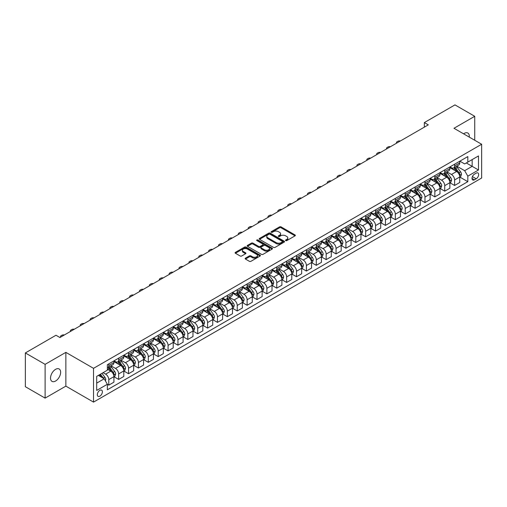 <?xml version="1.0" encoding="UTF-8"?>
<svg xmlns="http://www.w3.org/2000/svg" width="507" height="507" viewBox="0 0 507 507"><rect width="100%" height="100%" fill="white"/><g stroke="black" fill="none" stroke-linecap="round" stroke-linejoin="round"><path stroke-width="0.76" d="M285.714 240.61A0.767 0.444 0 0 0 286.804 240.61L295.042 235.85A1.096 0.634 0 0 0 295.366 235.4A1.096 0.634 0 0 0 295.042 234.956L281.081 226.889A1.096 0.634 0 0 0 279.528 226.889L271.283 231.648A0.767 0.444 0 0 0 271.055 231.965A0.767 0.444 0 0 0 271.283 232.276A0.767 0.444 0 0 0 272.367 232.276L273.438 231.661A3.511 2.028 0 0 1 278.4 231.661L279.566 232.333A3.511 2.028 0 0 1 280.593 233.765A3.511 2.028 0 0 1 279.566 235.197L278.501 235.818A0.767 0.444 0 0 0 278.273 236.129A0.767 0.444 0 0 0 278.501 236.446A0.767 0.444 0 0 0 279.585 236.446L280.65 235.825A3.511 2.028 0 0 1 285.618 235.825L286.778 236.496A3.511 2.028 0 0 1 287.811 237.935A3.511 2.028 0 0 1 286.778 239.367L285.714 239.982A0.767 0.444 0 0 0 285.492 240.293A0.767 0.444 0 0 0 285.714 240.61L285.714 239.982M55.586 381.023A7.155 4.132 120 0 0 60.257 374.717A7.155 4.132 120 0 0 59.161 368.982A7.155 4.132 120 0 0 55.586 369.337A7.155 4.132 120 0 0 50.909 375.643A7.155 4.132 120 0 0 52.006 381.378A7.155 4.132 120 0 0 55.586 381.023M469.273 137.112A7.155 4.132 120 0 0 467.834 133.037A7.155 4.132 120 0 0 464.26 133.392A7.155 4.132 120 0 0 463.594 133.829M99.854 396.176A3.574 2.066 120 0 0 102.186 393.02A3.574 2.066 120 0 0 101.641 390.156A3.574 2.066 120 0 0 99.854 390.333A3.574 2.066 120 0 0 97.515 393.483A3.574 2.066 120 0 0 98.066 396.354A3.574 2.066 120 0 0 99.854 396.176M245.464 258.158A1.096 0.634 0 0 0 245.141 258.608A1.096 0.634 0 0 0 245.464 259.052L249.381 261.314A1.096 0.634 0 0 0 250.933 261.314L260.091 256.029A1.096 0.634 0 0 0 260.414 255.585A1.096 0.634 0 0 0 260.091 255.135L246.123 247.074A1.096 0.634 0 0 0 244.57 247.074L235.419 252.359A1.096 0.634 0 0 0 235.096 252.803A1.096 0.634 0 0 0 235.419 253.253L240.147 255.984A1.096 0.634 0 0 0 241.7 255.984L245.622 253.722A1.096 0.634 0 0 0 245.939 253.278A1.096 0.634 0 0 0 245.622 252.828L243.271 251.472A2.934 1.692 0 0 1 242.416 250.274A2.934 1.692 0 0 1 244.222 248.709A2.934 1.692 0 0 1 247.422 249.076L256.618 254.381A2.934 1.692 0 0 1 257.48 255.585A2.934 1.692 0 0 1 255.667 257.15A2.934 1.692 0 0 1 252.467 256.783L250.933 255.896A1.096 0.634 0 0 0 249.381 255.896L245.464 258.158L245.464 259.052M65.859 352.365L45.11 364.343L25.35 352.935L25.35 386.702L45.11 398.115L65.859 386.131L93.529 402.108L93.529 368.336L65.859 352.365L65.859 386.131M474.736 140.262L474.736 116.299L453.98 128.284L481.65 144.254L93.529 368.336M474.736 116.299L454.969 104.892L424.34 122.58L424.34 127.143M25.35 352.935L55.979 335.247L59.934 337.529L428.295 124.861L424.34 122.58M273.514 247.384A1.096 0.634 0 0 0 275.067 247.384L284.218 242.099A1.096 0.634 0 0 0 284.541 241.649A1.096 0.634 0 0 0 284.218 241.205L270.256 233.138A1.096 0.634 0 0 0 268.704 233.138L259.546 238.423A1.096 0.634 0 0 0 259.223 238.873A1.096 0.634 0 0 0 259.546 239.323L273.514 247.384M257.176 240.774A0.767 0.444 0 0 1 257.955 240.882L257.955 239.969L272.158 248.17A1.096 0.634 0 0 1 272.474 248.614A1.096 0.634 0 0 1 272.158 249.064L263 254.349A1.096 0.634 0 0 1 261.447 254.349L247.479 246.288L247.479 245.388A1.096 0.634 0 0 0 247.163 245.838A1.096 0.634 0 0 0 247.479 246.288M247.479 245.388L251.402 243.132A1.096 0.634 0 0 1 252.949 243.132L258.614 246.402A1.096 0.634 0 0 0 260.167 246.402L262.765 244.9A1.096 0.634 0 0 0 263.089 244.45A1.096 0.634 0 0 0 262.765 244L256.872 240.597A0.767 0.444 0 0 1 256.643 240.286A0.767 0.444 0 0 1 257.119 239.874A0.767 0.444 0 0 1 257.955 239.969M476.193 173.147L474.457 174.148A3.467 2.003 120 0 0 472.194 177.203A3.467 2.003 120 0 0 472.727 179.979A3.467 2.003 120 0 0 474.457 179.808L476.193 178.8A3.467 2.003 120 0 0 478.462 175.752A3.467 2.003 120 0 0 477.93 172.969A3.467 2.003 120 0 0 476.193 173.147M93.529 402.108L481.65 178.027L481.65 144.254M459.874 161.163L464.653 163.926L467.815 162.101L467.815 156.574L107.364 364.685L107.364 370.205L96.691 376.365L96.691 390.422L107.364 384.262L107.364 389.788L467.815 181.677L467.815 176.157L464.653 170.682L456.794 166.144M467.815 162.101L478.488 155.941L478.488 169.997L467.815 176.157M45.11 364.343L45.11 398.115M466.313 162.969L472.163 166.347L472.163 159.591L478.488 155.941M464.653 170.682L472.163 166.347L478.488 169.997M96.691 383.121L104.201 378.786L98.352 375.408M107.364 384.306L108.783 385.13L108.783 379.61A4.474 2.579 -120 0 0 105.621 374.134L103.092 372.67M108.783 385.13L113.923 382.164L113.923 376.644A4.474 2.579 -120 0 0 110.76 371.162L107.364 369.204M114.043 376.758L118.663 379.426L118.663 373.906A4.474 2.579 -120 0 0 115.501 368.424L110.963 365.807M118.663 379.426L123.803 376.46L123.803 370.934A4.474 2.579 -120 0 0 120.641 365.458L113.923 361.58M123.923 371.048L128.544 373.722L128.544 368.196A4.474 2.579 -120 0 0 125.381 362.72L120.843 360.103M128.544 373.722L133.683 370.756L133.683 365.23A4.474 2.579 -120 0 0 130.521 359.755L123.803 355.876M133.804 365.344L138.43 368.019L138.43 362.492A4.474 2.579 -120 0 0 135.268 357.017L130.724 354.399M138.43 368.019L143.563 365.053L143.563 359.526A4.474 2.579 -120 0 0 140.401 354.051L133.683 350.172M143.684 359.64L148.31 362.309L148.31 356.789A4.474 2.579 -120 0 0 145.148 351.313L140.604 348.689M148.31 362.309L153.444 359.343L153.444 353.823A4.474 2.579 -120 0 0 150.281 348.347L143.563 344.468M153.564 353.937L158.19 356.605L158.19 351.085A4.474 2.579 -120 0 0 155.028 345.609L150.484 342.986M158.19 356.605L163.33 353.639L163.33 348.119A4.474 2.579 -120 0 0 160.168 342.643L153.444 338.765M163.444 348.233L168.071 350.901L168.071 345.381A4.474 2.579 -120 0 0 164.908 339.905L160.37 337.282M168.071 350.901L173.21 347.935L173.21 342.415A4.474 2.579 -120 0 0 170.048 336.94L163.33 333.055M173.324 342.529L177.951 345.197L177.951 339.677A4.474 2.579 -120 0 0 174.788 334.195L170.251 331.578M177.951 345.197L183.09 342.231L183.09 336.711A4.474 2.579 -120 0 0 179.928 331.229L173.21 327.351M183.204 336.825L187.831 339.494L187.831 333.967A4.474 2.579 -120 0 0 184.668 328.492L180.131 325.874M187.831 339.494L192.971 336.528L192.971 331.001A4.474 2.579 -120 0 0 189.808 325.526L183.09 321.647M193.091 331.115L197.711 333.79L197.711 328.263A4.474 2.579 -120 0 0 194.549 322.788L190.011 320.171M197.711 333.79L202.851 330.824L202.851 325.298A4.474 2.579 -120 0 0 199.688 319.822L192.971 315.943M202.971 325.412L207.591 328.086L207.591 322.56A4.474 2.579 -120 0 0 204.429 317.084L199.891 314.46M207.591 328.086L212.731 325.114L212.731 319.594A4.474 2.579 -120 0 0 209.568 314.118L202.851 310.24M212.851 319.708L217.471 322.376L217.471 316.856A4.474 2.579 -120 0 0 214.315 311.38L209.771 308.757M217.471 322.376L222.611 319.41L222.611 313.89A4.474 2.579 -120 0 0 219.449 308.414L212.731 304.536M222.731 314.004L227.358 316.672L227.358 311.152A4.474 2.579 -120 0 0 224.195 305.677L219.651 303.053M227.358 316.672L232.491 313.706L232.491 308.186A4.474 2.579 -120 0 0 229.329 302.711L222.611 298.832M232.612 308.3L237.238 310.968L237.238 305.448A4.474 2.579 -120 0 0 234.076 299.973L229.532 297.349M237.238 310.968L242.371 308.002L242.371 302.483A4.474 2.579 -120 0 0 239.215 297.007L232.491 293.122M242.492 302.597L247.118 305.265L247.118 299.745A4.474 2.579 -120 0 0 243.956 294.263L239.418 291.645M247.118 305.265L252.258 302.299L252.258 296.779A4.474 2.579 -120 0 0 249.095 291.297L242.371 287.418M252.372 296.893L256.998 299.561L256.998 294.035A4.474 2.579 -120 0 0 253.836 288.559L249.298 285.942M256.998 299.561L262.138 296.595L262.138 291.069A4.474 2.579 -120 0 0 258.976 285.593L252.258 281.715M262.252 291.183L266.878 293.857L266.878 288.331A4.474 2.579 -120 0 0 263.716 282.855L259.178 280.238M266.878 293.857L272.018 290.891L272.018 285.365A4.474 2.579 -120 0 0 268.856 279.889L262.138 276.011M272.132 285.479L276.759 288.153L276.759 282.627A4.474 2.579 -120 0 0 273.596 277.152L269.059 274.528M276.759 288.153L281.898 285.181L281.898 279.661A4.474 2.579 -120 0 0 278.736 274.186L272.018 270.307M282.019 279.775L286.639 282.443L286.639 276.923A4.474 2.579 -120 0 0 283.476 271.448L278.939 268.824M286.639 282.443L291.779 279.477L291.779 273.957A4.474 2.579 -120 0 0 288.616 268.482L281.898 264.603M291.899 274.072L296.519 276.74L296.519 271.22A4.474 2.579 -120 0 0 293.357 265.744L288.819 263.12M296.519 276.74L301.659 273.774L301.659 268.254A4.474 2.579 -120 0 0 298.496 262.778L291.779 258.9M301.779 268.368L306.405 271.036L306.405 265.516A4.474 2.579 -120 0 0 303.243 260.04L298.699 257.417M306.405 271.036L311.539 268.07L311.539 262.55A4.474 2.579 -120 0 0 308.376 257.074L301.659 253.189M311.659 262.664L316.286 265.332L316.286 259.812A4.474 2.579 -120 0 0 313.123 254.33L308.579 251.713M316.286 265.332L321.419 262.366L321.419 256.846A4.474 2.579 -120 0 0 318.257 251.364L311.539 247.486M321.539 256.96L326.166 259.628L326.166 254.102A4.474 2.579 -120 0 0 323.003 248.626L318.459 246.009M326.166 259.628L331.299 256.662L331.299 251.136A4.474 2.579 -120 0 0 328.143 245.661L321.419 241.782M331.42 251.25L336.046 253.925L336.046 248.398A4.474 2.579 -120 0 0 332.884 242.923L328.346 240.305M336.046 253.925L341.186 250.959L341.186 245.432A4.474 2.579 -120 0 0 338.023 239.957L331.299 236.078M341.3 245.546L345.926 248.215L345.926 242.695A4.474 2.579 -120 0 0 342.764 237.219L338.226 234.595M345.926 248.215L351.066 245.249L351.066 239.729A4.474 2.579 -120 0 0 347.903 234.253L341.186 230.374M351.18 239.843L355.806 242.511L355.806 236.991A4.474 2.579 -120 0 0 352.644 231.515L348.106 228.891M355.806 242.511L360.946 239.545L360.946 234.025A4.474 2.579 -120 0 0 357.784 228.549L351.066 224.671M361.066 234.139L365.686 236.807L365.686 231.287A4.474 2.579 -120 0 0 362.524 225.811L357.986 223.188M365.686 236.807L370.826 233.841L370.826 228.321A4.474 2.579 -120 0 0 367.664 222.846L360.946 218.967M370.947 228.435L375.567 231.103L375.567 225.583A4.474 2.579 -120 0 0 372.404 220.108L367.867 217.484M375.567 231.103L380.706 228.137L380.706 222.617A4.474 2.579 -120 0 0 377.544 217.135L370.826 213.257M380.827 222.731L385.447 225.4L385.447 219.88A4.474 2.579 -120 0 0 382.291 214.398L377.747 211.78M385.447 225.4L390.586 222.434L390.586 216.907A4.474 2.579 -120 0 0 387.424 211.432L380.706 207.553M390.707 217.021L395.333 219.696L395.333 214.169A4.474 2.579 -120 0 0 392.171 208.694L387.627 206.076M395.333 219.696L400.467 216.73L400.467 211.204A4.474 2.579 -120 0 0 397.304 205.728L390.586 201.849M400.587 211.318L405.213 213.992L405.213 208.466A4.474 2.579 -120 0 0 402.051 202.99L397.507 200.373M405.213 213.992L410.347 211.026L410.347 205.5A4.474 2.579 -120 0 0 407.184 200.024L400.467 196.146M410.467 205.614L415.094 208.282L415.094 202.762A4.474 2.579 -120 0 0 411.931 197.286L407.394 194.663M415.094 208.282L420.233 205.316L420.233 199.796A4.474 2.579 -120 0 0 417.071 194.32L410.347 190.442M420.347 199.91L424.974 202.578L424.974 197.058A4.474 2.579 -120 0 0 421.811 191.583L417.274 188.959M424.974 202.578L430.113 199.612L430.113 194.092A4.474 2.579 -120 0 0 426.951 188.617L420.233 184.738M430.228 194.206L434.854 196.874L434.854 191.354A4.474 2.579 -120 0 0 431.691 185.879L427.154 183.255M434.854 196.874L439.994 193.908L439.994 188.389A4.474 2.579 -120 0 0 436.831 182.913L430.113 179.028M440.108 188.503L444.734 191.171L444.734 185.651A4.474 2.579 -120 0 0 441.572 180.175L437.034 177.551M444.734 191.171L449.874 188.205L449.874 182.685A4.474 2.579 -120 0 0 446.711 177.203L439.994 173.324M449.994 182.799L454.614 185.467L454.614 179.947A4.474 2.579 -120 0 0 451.452 174.465L446.914 171.848M454.614 185.467L459.754 182.501L459.754 176.975A4.474 2.579 -120 0 0 456.592 171.499L449.874 167.621M449.994 166.866L451.452 167.716A4.474 2.579 -120 0 0 453.689 167.937A4.474 2.579 -120 0 0 454.614 165.89L454.614 164.198M440.108 172.57L441.572 173.419A4.474 2.579 -120 0 0 443.809 173.641A4.474 2.579 -120 0 0 444.734 171.594L444.734 169.902M430.228 178.28L431.691 179.123A4.474 2.579 -120 0 0 433.929 179.345A4.474 2.579 -120 0 0 434.854 177.298L434.854 175.606M420.347 183.984L421.811 184.827A4.474 2.579 -120 0 0 424.048 185.049A4.474 2.579 -120 0 0 424.974 183.002L424.974 181.316M410.467 189.688L411.931 190.531A4.474 2.579 -120 0 0 414.168 190.752A4.474 2.579 -120 0 0 415.094 188.705L415.094 187.02M400.587 195.391L402.051 196.234A4.474 2.579 -120 0 0 404.288 196.456A4.474 2.579 -120 0 0 405.213 194.409L405.213 192.723M390.707 201.095L392.171 201.938A4.474 2.579 -120 0 0 394.402 202.16A4.474 2.579 -120 0 0 395.333 200.113L395.333 198.427M380.827 206.799L382.291 207.648A4.474 2.579 -120 0 0 384.521 207.87A4.474 2.579 -120 0 0 385.447 205.823L385.447 204.131M370.947 212.509L372.404 213.352A4.474 2.579 -120 0 0 374.641 213.574A4.474 2.579 -120 0 0 375.567 211.527L375.567 209.835M361.066 218.213L362.524 219.056A4.474 2.579 -120 0 0 364.761 219.278A4.474 2.579 -120 0 0 365.686 217.23L365.686 215.538M351.18 223.917L352.644 224.759A4.474 2.579 -120 0 0 354.881 224.981A4.474 2.579 -120 0 0 355.806 222.934L355.806 221.248M341.3 229.62L342.764 230.463A4.474 2.579 -120 0 0 345.001 230.685A4.474 2.579 -120 0 0 345.926 228.638L345.926 226.952M331.42 235.324L332.884 236.167A4.474 2.579 -120 0 0 335.121 236.389A4.474 2.579 -120 0 0 336.046 234.342L336.046 232.656M321.539 241.028L323.003 241.871A4.474 2.579 -120 0 0 325.241 242.093A4.474 2.579 -120 0 0 326.166 240.045L326.166 238.36M311.659 246.732L313.123 247.581A4.474 2.579 -120 0 0 315.354 247.803A4.474 2.579 -120 0 0 316.286 245.756L316.286 244.063M301.779 252.442L303.243 253.285A4.474 2.579 -120 0 0 305.474 253.506A4.474 2.579 -120 0 0 306.405 251.459L306.405 249.767M291.899 258.145L293.357 258.988A4.474 2.579 -120 0 0 295.594 259.21A4.474 2.579 -120 0 0 296.519 257.163L296.519 255.471M282.019 263.849L283.476 264.692A4.474 2.579 -120 0 0 285.714 264.914A4.474 2.579 -120 0 0 286.639 262.867L286.639 261.181M272.132 269.553L273.596 270.396A4.474 2.579 -120 0 0 275.833 270.618A4.474 2.579 -120 0 0 276.759 268.571L276.759 266.885M262.252 275.257L263.716 276.1A4.474 2.579 -120 0 0 265.953 276.321A4.474 2.579 -120 0 0 266.878 274.274L266.878 272.589M252.372 280.96L253.836 281.81A4.474 2.579 -120 0 0 256.073 282.025A4.474 2.579 -120 0 0 256.998 279.978L256.998 278.292M242.492 286.664L243.956 287.513A4.474 2.579 -120 0 0 246.193 287.735A4.474 2.579 -120 0 0 247.118 285.688L247.118 283.996M232.612 292.374L234.076 293.217A4.474 2.579 -120 0 0 236.313 293.439A4.474 2.579 -120 0 0 237.238 291.392L237.238 289.7M222.731 298.078L224.195 298.921A4.474 2.579 -120 0 0 226.426 299.143A4.474 2.579 -120 0 0 227.358 297.096L227.358 295.404M212.851 303.782L214.315 304.625A4.474 2.579 -120 0 0 216.546 304.846A4.474 2.579 -120 0 0 217.471 302.799L217.471 301.114M202.971 309.485L204.429 310.328A4.474 2.579 -120 0 0 206.666 310.55A4.474 2.579 -120 0 0 207.591 308.503L207.591 306.817M193.091 315.189L194.549 316.032A4.474 2.579 -120 0 0 196.786 316.254A4.474 2.579 -120 0 0 197.711 314.207L197.711 312.521M183.204 320.893L184.668 321.742A4.474 2.579 -120 0 0 186.906 321.964A4.474 2.579 -120 0 0 187.831 319.917L187.831 318.225M173.324 326.597L174.788 327.446A4.474 2.579 -120 0 0 177.025 327.668A4.474 2.579 -120 0 0 177.951 325.621L177.951 323.929M163.444 332.307L164.908 333.15A4.474 2.579 -120 0 0 167.145 333.372A4.474 2.579 -120 0 0 168.071 331.325L168.071 329.632M153.564 338.011L155.028 338.853A4.474 2.579 -120 0 0 157.265 339.075A4.474 2.579 -120 0 0 158.19 337.028L158.19 335.336M143.684 343.714L145.148 344.557A4.474 2.579 -120 0 0 147.385 344.779A4.474 2.579 -120 0 0 148.31 342.732L148.31 341.046M133.804 349.418L135.268 350.261A4.474 2.579 -120 0 0 137.498 350.483A4.474 2.579 -120 0 0 138.43 348.436L138.43 346.75M123.923 355.122L125.381 355.965A4.474 2.579 -120 0 0 127.618 356.187A4.474 2.579 -120 0 0 128.544 354.139L128.544 352.454M114.043 360.826L115.501 361.675A4.474 2.579 -120 0 0 117.738 361.897A4.474 2.579 -120 0 0 118.663 359.85L118.663 358.157M459.874 177.089L467.815 181.677M453.689 167.937L458.829 164.965A4.474 2.579 -120 0 0 459.754 162.918L459.754 161.232M443.809 173.641L448.949 170.675A4.474 2.579 -120 0 0 449.874 168.628L449.874 166.936M433.929 179.345L439.068 176.379A4.474 2.579 -120 0 0 439.994 174.332L439.994 172.64M424.048 185.049L429.188 182.083A4.474 2.579 -120 0 0 430.113 180.036L430.113 178.344M414.168 190.752L419.302 187.786A4.474 2.579 -120 0 0 420.233 185.739L420.233 184.054M404.288 196.456L409.422 193.49A4.474 2.579 -120 0 0 410.347 191.443L410.347 189.757M394.402 202.16L399.541 199.194A4.474 2.579 -120 0 0 400.467 197.147L400.467 195.461M384.521 207.87L389.661 204.898A4.474 2.579 -120 0 0 390.586 202.851L390.586 201.165M374.641 213.574L379.781 210.608A4.474 2.579 -120 0 0 380.706 208.561L380.706 206.869M364.761 219.278L369.901 216.312A4.474 2.579 -120 0 0 370.826 214.265L370.826 212.572M354.881 224.981L360.021 222.015A4.474 2.579 -120 0 0 360.946 219.968L360.946 218.276M345.001 230.685L350.141 227.719A4.474 2.579 -120 0 0 351.066 225.672L351.066 223.986M335.121 236.389L340.254 233.423A4.474 2.579 -120 0 0 341.186 231.376L341.186 229.69M325.241 242.093L330.374 239.127A4.474 2.579 -120 0 0 331.299 237.08L331.299 235.394M315.354 247.803L320.494 244.837A4.474 2.579 -120 0 0 321.419 242.79L321.419 241.098M305.474 253.506L310.614 250.54A4.474 2.579 -120 0 0 311.539 248.493L311.539 246.801M295.594 259.21L300.733 256.244A4.474 2.579 -120 0 0 301.659 254.197L301.659 252.505M285.714 264.914L290.853 261.948A4.474 2.579 -120 0 0 291.779 259.901L291.779 258.209M275.833 270.618L280.973 267.652A4.474 2.579 -120 0 0 281.898 265.605L281.898 263.919M265.953 276.321L271.093 273.355A4.474 2.579 -120 0 0 272.018 271.308L272.018 269.623M256.073 282.025L261.213 279.059A4.474 2.579 -120 0 0 262.138 277.012L262.138 275.326M246.193 287.735L251.326 284.769A4.474 2.579 -120 0 0 252.258 282.722L252.258 281.03M236.313 293.439L241.446 290.473A4.474 2.579 -120 0 0 242.371 288.426L242.371 286.734M226.426 299.143L231.566 296.177A4.474 2.579 -120 0 0 232.491 294.13L232.491 292.438M216.546 304.846L221.686 301.88A4.474 2.579 -120 0 0 222.611 299.833L222.611 298.148M206.666 310.55L211.806 307.584A4.474 2.579 -120 0 0 212.731 305.537L212.731 303.851M196.786 316.254L201.925 313.288A4.474 2.579 -120 0 0 202.851 311.241L202.851 309.555M186.906 321.964L192.045 318.992A4.474 2.579 -120 0 0 192.971 316.945L192.971 315.259M177.025 327.668L182.165 324.702A4.474 2.579 -120 0 0 183.09 322.655L183.09 320.963M167.145 333.372L172.279 330.406A4.474 2.579 -120 0 0 173.21 328.359L173.21 326.666M157.265 339.075L162.398 336.109A4.474 2.579 -120 0 0 163.33 334.062L163.33 332.37M147.385 344.779L152.518 341.813A4.474 2.579 -120 0 0 153.444 339.766L153.444 338.08M137.498 350.483L142.638 347.517A4.474 2.579 -120 0 0 143.563 345.47L143.563 343.784M127.618 356.187L132.758 353.221A4.474 2.579 -120 0 0 133.683 351.174L133.683 349.488M117.738 361.897L122.878 358.924A4.474 2.579 -120 0 0 123.803 356.877L123.803 355.192M107.364 367.778A4.474 2.579 -120 0 0 107.858 367.6L112.998 364.634A4.474 2.579 -120 0 0 113.923 362.587L113.923 360.895M107.858 367.6A4.474 2.579 -120 0 0 108.783 365.553L108.783 363.861M104.201 378.786L107.364 384.262M286.024 240.717L286.778 240.28A3.511 2.028 0 0 0 287.811 238.848L287.811 237.935M280.593 233.765L280.593 234.678A3.511 2.028 0 0 1 279.566 236.11L278.806 236.554M295.042 234.956L295.042 235.85L281.081 227.801A1.096 0.634 0 0 0 279.528 227.801L271.587 232.383M284.218 241.205L284.218 242.099L270.256 234.05A1.096 0.634 0 0 0 268.704 234.05L259.559 239.329L259.546 238.423M282.279 241.966A0.767 0.444 0 0 0 282.507 241.649A0.767 0.444 0 0 0 282.279 241.338L270.022 234.259A0.767 0.444 0 0 0 268.938 234.259L267.81 234.906A3.511 2.028 0 0 0 266.783 236.344A3.511 2.028 0 0 0 267.81 237.777L276.188 242.612A3.511 2.028 0 0 0 281.157 242.612L282.279 241.966L282.279 242.878A0.767 0.444 0 0 0 282.507 242.561L282.507 241.649M266.783 236.344L266.783 237.257A3.511 2.028 0 0 0 267.81 238.689L267.81 237.777M282.279 242.878L281.157 243.525A3.511 2.028 0 0 1 276.188 243.525L267.81 238.689M247.498 246.294L251.402 244.044L251.402 243.132M263.089 244.45L263.089 245.363A1.096 0.634 0 0 1 262.765 245.813L260.167 247.315A1.096 0.634 0 0 1 258.614 247.315L252.949 244.044A1.096 0.634 0 0 0 251.402 244.044M257.955 240.882L272.139 249.07M264.496 249.793A2.934 1.692 0 0 0 267.69 250.16A2.934 1.692 0 0 0 269.502 248.595A2.934 1.692 0 0 0 268.647 247.397L265.402 245.527A1.096 0.634 0 0 0 263.855 245.527L261.251 247.023A1.096 0.634 0 0 0 260.934 247.473A1.096 0.634 0 0 0 261.251 247.923L264.496 249.793L264.496 250.705A2.934 1.692 0 0 0 267.69 251.073A2.934 1.692 0 0 0 269.502 249.507L269.502 248.595M260.934 247.473L260.934 248.386A1.096 0.634 0 0 0 261.251 248.836L261.251 247.923M264.496 250.705L261.251 248.836M257.48 255.585L257.48 256.498A2.934 1.692 0 0 1 255.667 258.063A2.934 1.692 0 0 1 252.467 257.695L250.933 256.808A1.096 0.634 0 0 0 249.381 256.808L245.477 259.064M242.416 250.274L242.416 251.187A2.934 1.692 0 0 0 243.271 252.385L243.271 251.472M245.622 252.828L245.622 253.722L243.271 252.385M260.091 255.135L260.091 256.029L246.123 247.986A1.096 0.634 0 0 0 244.57 247.986L235.432 253.259M459.754 177.158L460.705 176.613L461.49 174.332A2.96 1.711 -120 0 0 460.546 171.81L457.32 167.494A8.549 4.937 -120 0 0 456.382 166.378M453.169 169.528A8.549 4.937 -120 0 0 451.42 167.697M459.481 175.346L459.893 174.459A2.96 1.711 -120 0 0 459.044 172.678L455.818 168.362A8.549 4.937 -120 0 0 454.88 167.247M454.088 167.703A7.098 4.1 60 0 1 455.254 169.027L457.986 172.678M453.936 167.792A8.549 4.937 60 0 1 454.868 168.913L457.016 171.778M400.315 141.016A2.237 1.293 -0 0 0 397.862 141.288L397.07 141.745A2.237 1.293 -0 0 0 396.417 142.657A2.237 1.293 -0 0 0 396.594 143.164M449.874 182.862L450.824 182.317L451.61 180.036A2.96 1.711 -120 0 0 450.666 177.513L447.434 173.204A8.549 4.937 -120 0 0 446.502 172.082M443.289 175.232A8.549 4.937 -120 0 0 441.54 173.4M449.601 181.05L450.013 180.162A2.96 1.711 -120 0 0 449.164 178.382L445.932 174.066A8.549 4.937 -120 0 0 445 172.95M444.208 173.413A7.098 4.1 60 0 1 445.368 174.738L448.106 178.382M444.056 173.495A8.549 4.937 60 0 1 444.988 174.617L447.136 177.482M390.434 146.719A2.237 1.293 -0 0 0 387.982 146.992L387.19 147.448A2.237 1.293 -0 0 0 386.537 148.361A2.237 1.293 -0 0 0 386.708 148.868M439.994 188.572L440.938 188.021L441.73 185.739A2.96 1.711 -120 0 0 440.786 183.217L437.554 178.908A8.549 4.937 -120 0 0 436.622 177.786M433.409 180.936A8.549 4.937 -120 0 0 431.66 179.104M439.721 186.753L440.133 185.866A2.96 1.711 -120 0 0 439.284 184.085L436.052 179.77A8.549 4.937 -120 0 0 435.12 178.654M434.328 179.117A7.098 4.1 60 0 1 435.488 180.441L438.225 184.085M434.169 179.205A8.549 4.937 60 0 1 435.107 180.321L437.249 183.185M380.554 152.423A2.237 1.293 -0 0 0 378.095 152.696L377.309 153.152A2.237 1.293 -0 0 0 376.65 154.065A2.237 1.293 -0 0 0 376.828 154.572M430.113 194.276L431.058 193.725L431.85 191.443A2.96 1.711 -120 0 0 430.906 188.921L427.674 184.611A8.549 4.937 -120 0 0 426.742 183.49M423.529 186.639A8.549 4.937 -120 0 0 421.78 184.808M429.841 192.457L430.253 191.57A2.96 1.711 -120 0 0 429.404 189.789L426.172 185.48A8.549 4.937 -120 0 0 425.24 184.358M424.441 184.821A7.098 4.1 60 0 1 425.607 186.145L428.345 189.795M424.289 184.909A8.549 4.937 60 0 1 425.227 186.025L427.369 188.889M370.668 158.127A2.237 1.293 -0 0 0 368.215 158.406L367.429 158.862A2.237 1.293 -0 0 0 366.77 159.775A2.237 1.293 -0 0 0 366.948 160.275M420.233 199.98L421.178 199.428L421.97 197.147A2.96 1.711 -120 0 0 421.025 194.625L417.793 190.315A8.549 4.937 -120 0 0 416.862 189.2M413.649 192.343A8.549 4.937 -120 0 0 411.899 190.512M419.961 198.167L420.373 197.274A2.96 1.711 -120 0 0 419.523 195.493L416.291 191.183A8.549 4.937 -120 0 0 415.36 190.062M414.561 190.524A7.098 4.1 60 0 1 415.727 191.849L418.459 195.499M414.409 190.613A8.549 4.937 60 0 1 415.341 191.728L417.489 194.593M360.788 163.831A2.237 1.293 -0 0 0 358.335 164.11L357.543 164.566A2.237 1.293 -0 0 0 356.89 165.478A2.237 1.293 -0 0 0 357.067 165.979M410.347 205.684L411.297 205.139L412.09 202.851A2.96 1.711 -120 0 0 411.145 200.328L407.913 196.019A8.549 4.937 -120 0 0 406.982 194.903M403.768 198.047A8.549 4.937 -120 0 0 402.019 196.215M410.081 203.871L410.486 202.977A2.96 1.711 -120 0 0 409.643 201.197L406.411 196.887A8.549 4.937 -120 0 0 405.48 195.772M404.681 196.228A7.098 4.1 60 0 1 405.847 197.553L408.579 201.203M404.529 196.317A8.549 4.937 60 0 1 405.461 197.432L407.609 200.303M350.907 169.534A2.237 1.293 -0 0 0 348.455 169.813L347.663 170.27A2.237 1.293 -0 0 0 347.01 171.182A2.237 1.293 -0 0 0 347.187 171.683M400.467 211.387L401.417 210.842L402.209 208.561A2.96 1.711 -120 0 0 401.259 206.038L398.033 201.723A8.549 4.937 -120 0 0 397.101 200.607M393.888 203.757A8.549 4.937 -120 0 0 392.133 201.919M400.2 209.575L400.606 208.688A2.96 1.711 -120 0 0 399.757 206.9L396.531 202.591A8.549 4.937 -120 0 0 395.599 201.475M394.801 201.932A7.098 4.1 60 0 1 395.967 203.256L398.698 206.907M394.649 202.02A8.549 4.937 60 0 1 395.58 203.142L397.729 206.007M341.027 175.238A2.237 1.293 -0 0 0 338.575 175.517L337.782 175.973A2.237 1.293 -0 0 0 337.13 176.886A2.237 1.293 -0 0 0 337.307 177.393M390.586 217.091L391.537 216.546L392.329 214.265A2.96 1.711 -120 0 0 391.379 211.742L388.153 207.426A8.549 4.937 -120 0 0 387.215 206.311M384.008 209.461A8.549 4.937 -120 0 0 382.253 207.629M390.32 215.279L390.726 214.391A2.96 1.711 -120 0 0 389.877 212.61L386.651 208.295A8.549 4.937 -120 0 0 385.713 207.179M384.921 207.636A7.098 4.1 60 0 1 386.087 208.96L388.818 212.61M384.769 207.724A8.549 4.937 60 0 1 385.7 208.846L387.849 211.711M331.147 180.948A2.237 1.293 -0 0 0 328.694 181.221L327.902 181.677A2.237 1.293 -0 0 0 327.249 182.59A2.237 1.293 -0 0 0 327.427 183.097M380.706 222.795L381.657 222.25L382.443 219.968A2.96 1.711 -120 0 0 381.498 217.446L378.273 213.136A8.549 4.937 -120 0 0 377.335 212.015M374.128 215.164A8.549 4.937 -120 0 0 372.372 213.333M380.434 220.982L380.846 220.095A2.96 1.711 -120 0 0 379.997 218.314L376.771 213.998A8.549 4.937 -120 0 0 375.833 212.883M375.041 213.346A7.098 4.1 60 0 1 376.207 214.67L378.938 218.314M374.888 213.428A8.549 4.937 60 0 1 375.82 214.55L377.969 217.414M321.267 186.652A2.237 1.293 -0 0 0 318.814 186.925L318.022 187.381A2.237 1.293 -0 0 0 317.369 188.293A2.237 1.293 -0 0 0 317.547 188.8M370.826 228.505L371.777 227.954L372.563 225.672A2.96 1.711 -120 0 0 371.618 223.15L368.386 218.84A8.549 4.937 -120 0 0 367.455 217.718M364.241 220.868A8.549 4.937 -120 0 0 362.492 219.037M370.554 226.686L370.966 225.799A2.96 1.711 -120 0 0 370.116 224.018L366.891 219.708A8.549 4.937 -120 0 0 365.953 218.587M365.16 219.049A7.098 4.1 60 0 1 366.327 220.374L369.058 224.018M365.008 219.138A8.549 4.937 60 0 1 365.94 220.253L368.088 223.118M311.387 192.356A2.237 1.293 -0 0 0 308.934 192.628L308.142 193.085A2.237 1.293 -0 0 0 307.489 193.997A2.237 1.293 -0 0 0 307.667 194.504M360.946 234.209L361.897 233.657L362.682 231.376A2.96 1.711 -120 0 0 361.738 228.853L358.506 224.544A8.549 4.937 -120 0 0 357.574 223.429M354.361 226.572A8.549 4.937 -120 0 0 352.612 224.74M360.673 232.39L361.085 231.503A2.96 1.711 -120 0 0 360.236 229.722L357.004 225.412A8.549 4.937 -120 0 0 356.072 224.29M355.28 224.753A7.098 4.1 60 0 1 356.44 226.078L359.178 229.728M355.122 224.842A8.549 4.937 60 0 1 356.06 225.957L358.208 228.822M301.507 198.06A2.237 1.293 -0 0 0 299.054 198.338L298.262 198.795A2.237 1.293 -0 0 0 297.603 199.707A2.237 1.293 -0 0 0 297.78 200.208M351.066 239.912L352.01 239.361L352.802 237.08A2.96 1.711 -120 0 0 351.858 234.557L348.626 230.248A8.549 4.937 -120 0 0 347.694 229.132M344.481 232.276A8.549 4.937 -120 0 0 342.732 230.444M350.793 238.1L351.205 237.206A2.96 1.711 -120 0 0 350.356 235.425L347.124 231.116A8.549 4.937 -120 0 0 346.192 229.994M345.394 230.457A7.098 4.1 60 0 1 346.56 231.781L349.298 235.432M345.242 230.546A8.549 4.937 60 0 1 346.18 231.661L348.322 234.532M291.626 203.763A2.237 1.293 -0 0 0 289.167 204.042L288.382 204.498A2.237 1.293 -0 0 0 287.723 205.411A2.237 1.293 -0 0 0 287.9 205.912M341.186 245.616L342.13 245.071L342.922 242.79A2.96 1.711 -120 0 0 341.978 240.261L338.746 235.951A8.549 4.937 -120 0 0 337.814 234.836M334.601 237.979A8.549 4.937 -120 0 0 332.852 236.148M340.913 243.804L341.325 242.91A2.96 1.711 -120 0 0 340.476 241.129L337.244 236.82A8.549 4.937 -120 0 0 336.312 235.704M335.514 236.161A7.098 4.1 60 0 1 336.68 237.485L339.411 241.136M335.361 236.249A8.549 4.937 60 0 1 336.293 237.365L338.442 240.236M281.74 209.467A2.237 1.293 -0 0 0 279.287 209.746L278.501 210.202A2.237 1.293 -0 0 0 277.842 211.115A2.237 1.293 -0 0 0 278.02 211.615M331.299 251.32L332.25 250.775L333.042 248.493A2.96 1.711 -120 0 0 332.098 245.971L328.866 241.655A8.549 4.937 -120 0 0 327.934 240.54M324.721 243.69A8.549 4.937 -120 0 0 322.972 241.858M331.033 249.507L331.439 248.62A2.96 1.711 -120 0 0 330.596 246.833L327.364 242.523A8.549 4.937 -120 0 0 326.432 241.408M325.633 241.864A7.098 4.1 60 0 1 326.8 243.189L329.531 246.839M325.481 241.953A8.549 4.937 60 0 1 326.413 243.075L328.561 245.939M271.86 215.177A2.237 1.293 -0 0 0 269.407 215.45L268.615 215.906A2.237 1.293 -0 0 0 267.962 216.819A2.237 1.293 -0 0 0 268.14 217.326M321.419 257.024L322.37 256.479L323.162 254.197A2.96 1.711 -120 0 0 322.218 251.675L318.985 247.359A8.549 4.937 -120 0 0 318.054 246.244M314.841 249.393A8.549 4.937 -120 0 0 313.092 247.562M321.153 255.211L321.558 254.324A2.96 1.711 -120 0 0 320.716 252.543L317.483 248.227A8.549 4.937 -120 0 0 316.552 247.112M315.753 247.568A7.098 4.1 60 0 1 316.919 248.893L319.651 252.543M315.601 247.657A8.549 4.937 60 0 1 316.533 248.779L318.681 251.643M261.98 220.881A2.237 1.293 -0 0 0 259.527 221.153L258.735 221.61A2.237 1.293 -0 0 0 258.082 222.522A2.237 1.293 -0 0 0 258.259 223.029M311.539 262.727L312.489 262.182L313.282 259.901A2.96 1.711 -120 0 0 312.331 257.379L309.105 253.069A8.549 4.937 -120 0 0 308.174 251.947M304.961 255.097A8.549 4.937 -120 0 0 303.205 253.266M311.273 260.915L311.678 260.028A2.96 1.711 -120 0 0 310.829 258.247L307.603 253.931A8.549 4.937 -120 0 0 306.672 252.816M305.873 253.278A7.098 4.1 60 0 1 307.039 254.603L309.771 258.247M305.721 253.361A8.549 4.937 60 0 1 306.653 254.482L308.801 257.347M252.099 226.585A2.237 1.293 -0 0 0 249.647 226.857L248.855 227.313A2.237 1.293 -0 0 0 248.202 228.226A2.237 1.293 -0 0 0 248.379 228.733M301.659 268.437L302.609 267.886L303.395 265.605A2.96 1.711 -120 0 0 302.451 263.082L299.225 258.773A8.549 4.937 -120 0 0 298.287 257.651M295.08 260.801A8.549 4.937 -120 0 0 293.325 258.969M301.392 266.619L301.798 265.731A2.96 1.711 -120 0 0 300.949 263.951L297.723 259.641A8.549 4.937 -120 0 0 296.785 258.519M295.993 258.982A7.098 4.1 60 0 1 297.159 260.306L299.891 263.951M295.841 259.071A8.549 4.937 60 0 1 296.772 260.186L298.921 263.051M242.219 232.288A2.237 1.293 -0 0 0 239.767 232.561L238.974 233.017A2.237 1.293 -0 0 0 238.322 233.936A2.237 1.293 -0 0 0 238.499 234.437M291.779 274.141L292.729 273.59L293.515 271.308A2.96 1.711 -120 0 0 292.571 268.786L289.345 264.477A8.549 4.937 -120 0 0 288.407 263.361M285.194 266.505A8.549 4.937 -120 0 0 283.445 264.673M291.506 272.322L291.918 271.435A2.96 1.711 -120 0 0 291.069 269.654L287.843 265.345A8.549 4.937 -120 0 0 286.905 264.223M286.113 264.686A7.098 4.1 60 0 1 287.279 266.01L290.01 269.661M285.961 264.774A8.549 4.937 60 0 1 286.892 265.89L289.041 268.754M232.339 237.992A2.237 1.293 -0 0 0 229.886 238.271L229.094 238.727A2.237 1.293 -0 0 0 228.442 239.64A2.237 1.293 -0 0 0 228.619 240.141M281.898 279.845L282.849 279.294L283.635 277.012A2.96 1.711 -120 0 0 282.691 274.49L279.458 270.18A8.549 4.937 -120 0 0 278.527 269.065M275.314 272.208A8.549 4.937 -120 0 0 273.565 270.377M281.626 278.032L282.038 277.139A2.96 1.711 -120 0 0 281.189 275.358L277.956 271.049A8.549 4.937 -120 0 0 277.025 269.933M276.233 270.389A7.098 4.1 60 0 1 277.399 271.714L280.13 275.364M276.081 270.478A8.549 4.937 60 0 1 277.012 271.594L279.161 274.464M222.459 243.696A2.237 1.293 -0 0 0 220.006 243.975L219.214 244.431A2.237 1.293 -0 0 0 218.561 245.344A2.237 1.293 -0 0 0 218.732 245.844M272.018 285.549L272.962 285.004L273.755 282.722A2.96 1.711 -120 0 0 272.81 280.2L269.578 275.884A8.549 4.937 -120 0 0 268.647 274.769M265.434 277.918A8.549 4.937 -120 0 0 263.684 276.081M271.746 283.736L272.158 282.843A2.96 1.711 -120 0 0 271.308 281.062L268.076 276.752A8.549 4.937 -120 0 0 267.145 275.637M266.352 276.093A7.098 4.1 60 0 1 267.512 277.418L270.25 281.068M266.194 276.182A8.549 4.937 60 0 1 267.132 277.297L269.274 280.168M212.579 249.4A2.237 1.293 -0 0 0 210.12 249.678L209.334 250.135A2.237 1.293 -0 0 0 208.675 251.047A2.237 1.293 -0 0 0 208.852 251.548M262.138 291.252L263.082 290.707L263.874 288.426A2.96 1.711 -120 0 0 262.93 285.904L259.698 281.588A8.549 4.937 -120 0 0 258.766 280.472M255.553 283.622A8.549 4.937 -120 0 0 253.804 281.791M261.865 289.44L262.277 288.553A2.96 1.711 -120 0 0 261.428 286.766L258.196 282.456A8.549 4.937 -120 0 0 257.264 281.341M256.466 281.797A7.098 4.1 60 0 1 257.632 283.121L260.37 286.772M256.314 281.886A8.549 4.937 60 0 1 257.252 283.007L259.394 285.872M202.692 255.11A2.237 1.293 -0 0 0 200.24 255.382L199.454 255.839A2.237 1.293 -0 0 0 198.795 256.751A2.237 1.293 -0 0 0 198.972 257.258M252.258 296.956L253.202 296.411L253.994 294.13A2.96 1.711 -120 0 0 253.05 291.607L249.818 287.292A8.549 4.937 -120 0 0 248.886 286.176M245.673 289.326A8.549 4.937 -120 0 0 243.924 287.494M251.985 295.144L252.397 294.256A2.96 1.711 -120 0 0 251.548 292.476L248.316 288.16A8.549 4.937 -120 0 0 247.384 287.044M246.586 287.501A7.098 4.1 60 0 1 247.752 288.832L250.483 292.476M246.434 287.589A8.549 4.937 60 0 1 247.365 288.711L249.514 291.576M192.812 260.813A2.237 1.293 -0 0 0 190.359 261.086L189.574 261.542A2.237 1.293 -0 0 0 188.915 262.455A2.237 1.293 -0 0 0 189.092 262.962M242.371 302.66L243.322 302.115L244.114 299.833A2.96 1.711 -120 0 0 243.17 297.311L239.938 293.002A8.549 4.937 -120 0 0 239.006 291.88M235.793 295.03A8.549 4.937 -120 0 0 234.044 293.198M242.105 300.847L242.511 299.96A2.96 1.711 -120 0 0 241.668 298.179L238.436 293.864A8.549 4.937 -120 0 0 237.504 292.748M236.706 293.211A7.098 4.1 60 0 1 237.872 294.535L240.603 298.179M236.554 293.3A8.549 4.937 60 0 1 237.485 294.415L239.634 297.279M182.932 266.517A2.237 1.293 -0 0 0 180.479 266.79L179.687 267.246A2.237 1.293 -0 0 0 179.034 268.159A2.237 1.293 -0 0 0 179.212 268.666M232.491 308.37L233.442 307.819L234.234 305.537A2.96 1.711 -120 0 0 233.29 303.015L230.058 298.705A8.549 4.937 -120 0 0 229.126 297.584M225.913 300.733A8.549 4.937 -120 0 0 224.164 298.902M232.225 306.551L232.631 305.664A2.96 1.711 -120 0 0 231.788 303.883L228.556 299.574A8.549 4.937 -120 0 0 227.624 298.452M226.825 298.915A7.098 4.1 60 0 1 227.992 300.239L230.723 303.889M226.673 299.003A8.549 4.937 60 0 1 227.605 300.119L229.753 302.983M173.052 272.221A2.237 1.293 -0 0 0 170.599 272.5L169.807 272.956A2.237 1.293 -0 0 0 169.154 273.869A2.237 1.293 -0 0 0 169.332 274.369M222.611 314.074L223.562 313.522L224.354 311.241A2.96 1.711 -120 0 0 223.403 308.719L220.177 304.409A8.549 4.937 -120 0 0 219.246 303.294M216.033 306.437A8.549 4.937 -120 0 0 214.277 304.606M222.345 312.255L222.75 311.368A2.96 1.711 -120 0 0 221.901 309.587L218.675 305.277A8.549 4.937 -120 0 0 217.744 304.156M216.945 304.618A7.098 4.1 60 0 1 218.111 305.943L220.843 309.593M216.793 304.707A8.549 4.937 60 0 1 217.725 305.822L219.873 308.687M163.172 277.925A2.237 1.293 -0 0 0 160.719 278.204L159.927 278.66A2.237 1.293 -0 0 0 159.274 279.572A2.237 1.293 -0 0 0 159.452 280.073M212.731 319.778L213.681 319.233L214.467 316.945A2.96 1.711 -120 0 0 213.523 314.422L210.297 310.113A8.549 4.937 -120 0 0 209.359 308.997M206.153 312.141A8.549 4.937 -120 0 0 204.397 310.309M212.458 317.965L212.87 317.071A2.96 1.711 -120 0 0 212.021 315.291L208.795 310.981A8.549 4.937 -120 0 0 207.857 309.866M207.065 310.322A7.098 4.1 60 0 1 208.231 311.647L210.963 315.297M206.913 310.411A8.549 4.937 60 0 1 207.845 311.526L209.993 314.397M153.291 283.628A2.237 1.293 -0 0 0 150.839 283.907L150.047 284.364A2.237 1.293 -0 0 0 149.394 285.276A2.237 1.293 -0 0 0 149.571 285.777M202.851 325.481L203.801 324.936L204.587 322.655A2.96 1.711 -120 0 0 203.643 320.132L200.417 315.817A8.549 4.937 -120 0 0 199.479 314.701M196.266 317.851A8.549 4.937 -120 0 0 194.517 316.013M202.578 323.669L202.99 322.782A2.96 1.711 -120 0 0 202.141 320.994L198.915 316.685A8.549 4.937 -120 0 0 197.977 315.569M197.185 316.026A7.098 4.1 60 0 1 198.351 317.35L201.083 321.001M197.033 316.115A8.549 4.937 60 0 1 197.964 317.23L200.113 320.101M143.411 289.332A2.237 1.293 -0 0 0 140.959 289.611L140.166 290.067A2.237 1.293 -0 0 0 139.514 290.98A2.237 1.293 -0 0 0 139.691 291.481M192.971 331.185L193.921 330.64L194.707 328.359A2.96 1.711 -120 0 0 193.763 325.836L190.531 321.52A8.549 4.937 -120 0 0 189.599 320.405M186.386 323.555A8.549 4.937 -120 0 0 184.637 321.723M192.698 329.373L193.11 328.485A2.96 1.711 -120 0 0 192.261 326.704L189.029 322.389A8.549 4.937 -120 0 0 188.097 321.273M187.305 321.73A7.098 4.1 60 0 1 188.465 323.054L191.202 326.704M187.146 321.818A8.549 4.937 60 0 1 188.084 322.94L190.233 325.805M133.531 295.042A2.237 1.293 -0 0 0 131.079 295.315L130.286 295.771A2.237 1.293 -0 0 0 129.627 296.684A2.237 1.293 -0 0 0 129.805 297.191M183.09 336.889L184.035 336.344L184.827 334.062A2.96 1.711 -120 0 0 183.883 331.54L180.65 327.23A8.549 4.937 -120 0 0 179.719 326.109M176.506 329.258A8.549 4.937 -120 0 0 174.757 327.427M182.818 335.076L183.23 334.189A2.96 1.711 -120 0 0 182.381 332.408L179.148 328.092A8.549 4.937 -120 0 0 178.217 326.977M177.418 327.433A7.098 4.1 60 0 1 178.584 328.764L181.322 332.408M177.266 327.522A8.549 4.937 60 0 1 178.204 328.644L180.346 331.508M123.651 300.746A2.237 1.293 -0 0 0 121.192 301.019L120.406 301.475A2.237 1.293 -0 0 0 119.747 302.387A2.237 1.293 -0 0 0 119.925 302.894M173.21 342.599L174.155 342.048L174.947 339.766A2.96 1.711 -120 0 0 174.002 337.244L170.77 332.934A8.549 4.937 -120 0 0 169.839 331.812M166.626 334.962A8.549 4.937 -120 0 0 164.876 333.131M172.938 340.78L173.35 339.893A2.96 1.711 -120 0 0 172.5 338.112L169.268 333.796A8.549 4.937 -120 0 0 168.337 332.681M167.538 333.143A7.098 4.1 60 0 1 168.704 334.468L171.442 338.112M167.386 333.232A8.549 4.937 60 0 1 168.324 334.347L170.466 337.212M113.764 306.45A2.237 1.293 -0 0 0 111.312 306.722L110.526 307.179A2.237 1.293 -0 0 0 109.867 308.091A2.237 1.293 -0 0 0 110.044 308.598M163.33 348.303L164.274 347.751L165.067 345.47A2.96 1.711 -120 0 0 164.122 342.947L160.89 338.638A8.549 4.937 -120 0 0 159.959 337.516M156.745 340.666A8.549 4.937 -120 0 0 154.996 338.834M163.058 346.484L163.469 345.597A2.96 1.711 -120 0 0 162.62 343.816L159.388 339.506A8.549 4.937 -120 0 0 158.457 338.384M157.658 338.847A7.098 4.1 60 0 1 158.824 340.172L161.556 343.822M157.506 338.936A8.549 4.937 60 0 1 158.438 340.051L160.586 342.916M103.884 312.154A2.237 1.293 -0 0 0 101.432 312.432L100.64 312.889A2.237 1.293 -0 0 0 99.987 313.801A2.237 1.293 -0 0 0 100.164 314.302M153.444 354.006L154.394 353.455L155.186 351.174A2.96 1.711 -120 0 0 154.242 348.651L151.01 344.342A8.549 4.937 -120 0 0 150.078 343.226M146.865 346.37A8.549 4.937 -120 0 0 145.116 344.538M153.177 352.194L153.583 351.3A2.96 1.711 -120 0 0 152.74 349.519L149.508 345.21A8.549 4.937 -120 0 0 148.576 344.088M147.778 344.551A7.098 4.1 60 0 1 148.944 345.875L151.675 349.526M147.626 344.64A8.549 4.937 60 0 1 148.557 345.755L150.706 348.62M94.004 317.857A2.237 1.293 -0 0 0 91.552 318.136L90.759 318.592A2.237 1.293 -0 0 0 90.107 319.505A2.237 1.293 -0 0 0 90.284 320.006M143.563 359.71L144.514 359.165L145.306 356.877A2.96 1.711 -120 0 0 144.356 354.355L141.13 350.045A8.549 4.937 -120 0 0 140.198 348.93M136.985 352.073A8.549 4.937 -120 0 0 135.23 350.242M143.297 357.898L143.703 357.004A2.96 1.711 -120 0 0 142.854 355.223L139.628 350.914A8.549 4.937 -120 0 0 138.696 349.798M137.898 350.255A7.098 4.1 60 0 1 139.064 351.579L141.795 355.23M137.746 350.343A8.549 4.937 60 0 1 138.677 351.459L140.826 354.33M84.124 323.561A2.237 1.293 -0 0 0 81.671 323.84L80.879 324.296A2.237 1.293 -0 0 0 80.226 325.209A2.237 1.293 -0 0 0 80.404 325.709M133.683 365.414L134.634 364.869L135.42 362.587A2.96 1.711 -120 0 0 134.475 360.065L131.25 355.749A8.549 4.937 -120 0 0 130.312 354.634M127.105 357.784A8.549 4.937 -120 0 0 125.349 355.946M133.417 363.601L133.823 362.714A2.96 1.711 -120 0 0 132.973 360.927L129.748 356.617A8.549 4.937 -120 0 0 128.81 355.502M128.018 355.958A7.098 4.1 60 0 1 129.184 357.283L131.915 360.933M127.865 356.047A8.549 4.937 60 0 1 128.797 357.162L130.945 360.033M74.244 329.265A2.237 1.293 -0 0 0 71.791 329.544L70.999 330A2.237 1.293 -0 0 0 70.346 330.913A2.237 1.293 -0 0 0 70.524 331.413M123.803 371.118L124.754 370.573L125.54 368.291A2.96 1.711 -120 0 0 124.595 365.769L121.369 361.453A8.549 4.937 -120 0 0 120.432 360.338M117.218 363.487A8.549 4.937 -120 0 0 115.469 361.656M123.531 369.305L123.942 368.418A2.96 1.711 -120 0 0 123.093 366.637L119.867 362.321A8.549 4.937 -120 0 0 118.93 361.206M118.137 361.662A7.098 4.1 60 0 1 119.303 362.987L122.035 366.637M117.985 361.751A8.549 4.937 60 0 1 118.917 362.873L121.065 365.737M64.364 334.975A2.237 1.293 -0 0 0 61.911 335.247L61.119 335.704A2.237 1.293 -0 0 0 60.466 336.616A2.237 1.293 -0 0 0 60.644 337.123M113.923 376.821L114.874 376.276L115.659 373.995A2.96 1.711 -120 0 0 114.715 371.473L111.483 367.163A8.549 4.937 -120 0 0 110.551 366.041M113.65 375.009L114.062 374.122A2.96 1.711 -120 0 0 113.213 372.341L109.981 368.025A8.549 4.937 -120 0 0 109.049 366.91M108.257 367.372A7.098 4.1 60 0 1 109.423 368.697L112.155 372.341M108.105 367.455A8.549 4.937 60 0 1 109.037 368.576L111.185 371.441M105.386 380.839L105.779 379.699A2.96 1.711 -120 0 0 104.835 377.176L101.951 373.329M103.605 378.444A2.96 1.711 -120 0 0 103.333 378.045L100.449 374.198M99.708 374.622L101.78 377.392M99.505 374.743L101.261 377.088M105.621 374.134L110.76 371.162M115.501 368.424L120.641 365.458M125.381 362.72L130.521 359.755M135.268 357.017L140.401 354.051M145.148 351.313L150.281 348.347M155.028 345.609L160.168 342.643M164.908 339.905L170.048 336.94M174.788 334.195L179.928 331.229M184.668 328.492L189.808 325.526M194.549 322.788L199.688 319.822M204.429 317.084L209.568 314.118M214.315 311.38L219.449 308.414M224.195 305.677L229.329 302.711M234.076 299.973L239.215 297.007M243.956 294.263L249.095 291.297M253.836 288.559L258.976 285.593M263.716 282.855L268.856 279.889M273.596 277.152L278.736 274.186M283.476 271.448L288.616 268.482M293.357 265.744L298.496 262.778M303.243 260.04L308.376 257.074M313.123 254.33L318.257 251.364M323.003 248.626L328.143 245.661M332.884 242.923L338.023 239.957M342.764 237.219L347.903 234.253M352.644 231.515L357.784 228.549M362.524 225.811L367.664 222.846M372.404 220.108L377.544 217.135M382.291 214.398L387.424 211.432M392.171 208.694L397.304 205.728M402.051 202.99L407.184 200.024M411.931 197.286L417.071 194.32M421.811 191.583L426.951 188.617M431.691 185.879L436.831 182.913M441.572 180.175L446.711 177.203M451.452 174.465L456.592 171.499M454.614 165.89L459.754 162.918M454.614 179.947L459.754 176.975M444.734 185.651L449.874 182.685M444.734 171.594L449.874 168.628M434.854 191.354L439.994 188.389M434.854 177.298L439.994 174.332M424.974 197.058L430.113 194.092M424.974 183.002L430.113 180.036M415.094 202.762L420.233 199.796M415.094 188.705L420.233 185.739M405.213 208.466L410.347 205.5M405.213 194.409L410.347 191.443M395.333 214.169L400.467 211.204M395.333 200.113L400.467 197.147M385.447 219.88L390.586 216.907M385.447 205.823L390.586 202.851M375.567 225.583L380.706 222.617M375.567 211.527L380.706 208.561M365.686 231.287L370.826 228.321M365.686 217.23L370.826 214.265M355.806 236.991L360.946 234.025M355.806 222.934L360.946 219.968M345.926 242.695L351.066 239.729M345.926 228.638L351.066 225.672M336.046 248.398L341.186 245.432M336.046 234.342L341.186 231.376M326.166 254.102L331.299 251.136M326.166 240.045L331.299 237.08M316.286 259.812L321.419 256.846M316.286 245.756L321.419 242.79M306.405 265.516L311.539 262.55M306.405 251.459L311.539 248.493M296.519 271.22L301.659 268.254M296.519 257.163L301.659 254.197M286.639 276.923L291.779 273.957M286.639 262.867L291.779 259.901M276.759 282.627L281.898 279.661M276.759 268.571L281.898 265.605M266.878 288.331L272.018 285.365M266.878 274.274L272.018 271.308M256.998 294.035L262.138 291.069M256.998 279.978L262.138 277.012M247.118 299.745L252.258 296.779M247.118 285.688L252.258 282.722M237.238 305.448L242.371 302.483M237.238 291.392L242.371 288.426M227.358 311.152L232.491 308.186M227.358 297.096L232.491 294.13M217.471 316.856L222.611 313.89M217.471 302.799L222.611 299.833M207.591 322.56L212.731 319.594M207.591 308.503L212.731 305.537M197.711 328.263L202.851 325.298M197.711 314.207L202.851 311.241M187.831 333.967L192.971 331.001M187.831 319.917L192.971 316.945M177.951 339.677L183.09 336.711M177.951 325.621L183.09 322.655M168.071 345.381L173.21 342.415M168.071 331.325L173.21 328.359M158.19 351.085L163.33 348.119M158.19 337.028L163.33 334.062M148.31 356.789L153.444 353.823M148.31 342.732L153.444 339.766M138.43 362.492L143.563 359.526M138.43 348.436L143.563 345.47M128.544 368.196L133.683 365.23M128.544 354.139L133.683 351.174M118.663 373.906L123.803 370.934M118.663 359.85L123.803 356.877M108.783 379.61L113.923 376.644M108.783 365.553L113.923 362.587M472.404 176.613L476.193 178.8M472.004 178.394L474.457 179.808M286.778 240.28L286.778 239.367M278.501 236.446L278.501 235.818M279.566 236.11L279.566 235.197M271.283 232.276L271.283 231.648M279.528 227.801L279.528 226.889M281.081 227.801L281.081 226.889M268.704 234.05L268.704 233.138M270.256 234.05L270.256 233.138M276.188 243.525L276.188 242.612M281.157 243.525L281.157 242.612M252.949 244.044L252.949 243.132M258.614 247.315L258.614 246.402M260.167 247.315L260.167 246.402M262.765 245.813L262.765 244.9M272.158 249.064L272.158 248.17M249.381 256.808L249.381 255.896M250.933 256.808L250.933 255.896M252.467 257.695L252.467 256.783M235.419 253.253L235.419 252.359M244.57 247.986L244.57 247.074M246.123 247.986L246.123 247.074M459.532 175.511L461.471 174.389M455.818 168.362L457.32 167.494M453.486 169.706L454.868 168.913M459.044 172.678L460.546 171.81M458.81 173.831L459.893 174.459M449.652 181.214L451.591 180.093M445.932 174.066L447.434 173.204M443.606 175.416L444.988 174.617M449.164 178.382L450.666 177.513M448.929 179.535L450.013 180.162M439.772 186.918L441.711 185.796M436.052 179.77L437.554 178.908M433.726 181.119L435.107 180.321M439.284 184.085L440.786 183.217M439.049 185.239L440.133 185.866M429.892 192.622L431.831 191.5M426.172 185.48L427.674 184.611M423.846 186.823L425.227 186.025M429.404 189.789L430.906 188.921M429.169 190.943L430.253 191.57M420.011 198.326L421.951 197.204M416.291 191.183L417.793 190.315M413.966 192.527L415.341 191.728M419.523 195.493L421.025 194.625M419.289 196.653L420.373 197.274M410.131 204.029L412.071 202.914M406.411 196.887L407.913 196.019M404.079 198.231L405.461 197.432M409.643 201.197L411.145 200.328M409.409 202.356L410.486 202.977M400.245 209.733L402.19 208.618M396.531 202.591L398.033 201.723M394.199 203.934L395.58 203.142M399.757 206.9L401.259 206.038M399.522 208.06L400.606 208.688M390.365 215.443L392.304 214.322M386.651 208.295L388.153 207.426M384.319 209.638L385.7 208.846M389.877 212.61L391.379 211.742M389.642 213.764L390.726 214.391M380.484 221.147L382.424 220.025M376.771 213.998L378.273 213.136M374.439 215.348L375.82 214.55M379.997 218.314L381.498 217.446M379.762 219.468L380.846 220.095M370.604 226.851L372.544 225.729M366.891 219.708L368.386 218.84M364.558 221.052L365.94 220.253M370.116 224.018L371.618 223.15M369.882 225.171L370.966 225.799M360.724 232.555L362.663 231.433M357.004 225.412L358.506 224.544M354.678 226.756L356.06 225.957M360.236 229.722L361.738 228.853M360.002 230.881L361.085 231.503M350.844 238.258L352.783 237.137M347.124 231.116L348.626 230.248M344.798 232.46L346.18 231.661M350.356 235.425L351.858 234.557M350.122 236.585L351.205 237.206M340.964 243.962L342.903 242.847M337.244 236.82L338.746 235.951M334.918 238.163L336.293 237.365M340.476 241.129L341.978 240.261M340.241 242.289L341.325 242.91M331.084 249.666L333.023 248.55M327.364 242.523L328.866 241.655M325.038 243.867L326.413 243.075M330.596 246.833L332.098 245.971M330.361 247.993L331.439 248.62M321.197 255.376L323.143 254.254M317.483 248.227L318.985 247.359M315.151 249.571L316.533 248.779M320.716 252.543L322.218 251.675M320.481 253.696L321.558 254.324M311.317 261.08L313.263 259.958M307.603 253.931L309.105 253.069M305.271 255.281L306.653 254.482M310.829 258.247L312.331 257.379M310.595 259.4L311.678 260.028M301.437 266.783L303.376 265.662M297.723 259.641L299.225 258.773M295.391 260.985L296.772 260.186M300.949 263.951L302.451 263.082M300.714 265.104L301.798 265.731M291.557 272.487L293.496 271.365M287.843 265.345L289.345 264.477M285.511 266.688L286.892 265.89M291.069 269.654L292.571 268.786M290.834 270.814L291.918 271.435M281.677 278.191L283.616 277.069M277.956 271.049L279.458 270.18M275.631 272.392L277.012 271.594M281.189 275.358L282.691 274.49M280.954 276.518L282.038 277.139M271.796 283.895L273.736 282.779M268.076 276.752L269.578 275.884M265.75 278.096L267.132 277.297M271.308 281.062L272.81 280.2M271.074 282.222L272.158 282.843M261.916 289.605L263.855 288.483M258.196 282.456L259.698 281.588M255.87 283.8L257.252 283.007M261.428 286.766L262.93 285.904M261.194 287.925L262.277 288.553M252.036 295.308L253.975 294.187M248.316 288.16L249.818 287.292M245.99 289.503L247.365 288.711M251.548 292.476L253.05 291.607M251.314 293.629L252.397 294.256M242.156 301.012L244.095 299.891M238.436 293.864L239.938 293.002M236.104 295.213L237.485 294.415M241.668 298.179L243.17 297.311M241.433 299.333L242.511 299.96M232.269 306.716L234.215 305.594M228.556 299.574L230.058 298.705M226.223 300.917L227.605 300.119M231.788 303.883L233.29 303.015M231.547 305.037L232.631 305.664M222.389 312.42L224.328 311.298M218.675 305.277L220.177 304.409M216.343 306.621L217.725 305.822M221.901 309.587L223.403 308.719M221.667 310.747L222.75 311.368M212.509 318.123L214.448 317.002M208.795 310.981L210.297 310.113M206.463 312.325L207.845 311.526M212.021 315.291L213.523 314.422M211.787 316.45L212.87 317.071M202.629 323.827L204.568 322.712M198.915 316.685L200.417 315.817M196.583 318.028L197.964 317.23M202.141 320.994L203.643 320.132M201.906 322.154L202.99 322.782M192.749 329.537L194.688 328.416M189.029 322.389L190.531 321.52M186.703 323.732L188.084 322.94M192.261 326.704L193.763 325.836M192.026 327.858L193.11 328.485M182.869 335.241L184.808 334.119M179.148 328.092L180.65 327.23M176.823 329.442L178.204 328.644M182.381 332.408L183.883 331.54M182.146 333.562L183.23 334.189M172.988 340.945L174.928 339.823M169.268 333.796L170.77 332.934M166.942 335.146L168.324 334.347M172.5 338.112L174.002 337.244M172.266 339.265L173.35 339.893M163.108 346.649L165.048 345.527M159.388 339.506L160.89 338.638M157.062 340.85L158.438 340.051M162.62 343.816L164.122 342.947M162.386 344.969L163.469 345.597M153.222 352.352L155.167 351.231M149.508 345.21L151.01 344.342M147.176 346.554L148.557 345.755M152.74 349.519L154.242 348.651M152.506 350.679L153.583 351.3M143.342 358.056L145.287 356.934M139.628 350.914L141.13 350.045M137.296 352.257L138.677 351.459M142.854 355.223L144.356 354.355M142.619 356.383L143.703 357.004M133.461 363.76L135.401 362.644M129.748 356.617L131.25 355.749M127.415 357.961L128.797 357.162M132.973 360.927L134.475 360.065M132.739 362.087L133.823 362.714M123.581 369.47L125.521 368.348M119.867 362.321L121.369 361.453M117.535 363.665L118.917 362.873M123.093 366.637L124.595 365.769M122.859 367.79L123.942 368.418M113.701 375.174L115.64 374.052M109.981 368.025L111.483 367.163M107.655 369.375L109.037 368.576M113.213 372.341L114.715 371.473M112.979 373.494L114.062 374.122M105.012 380.187L105.76 379.756M103.333 378.045L104.835 377.176M396.417 142.657L396.417 143.266M386.537 148.361L386.537 148.969M376.65 154.065L376.65 154.673M366.77 159.775L366.77 160.377M356.89 165.478L356.89 166.081M347.01 171.182L347.01 171.784M337.13 176.886L337.13 177.494M327.249 182.59L327.249 183.198M317.369 188.293L317.369 188.902M307.489 193.997L307.489 194.606M297.603 199.707L297.603 200.309M287.723 205.411L287.723 206.013M277.842 211.115L277.842 211.723M267.962 216.819L267.962 217.427M258.082 222.522L258.082 223.131M248.202 228.226L248.202 228.834M238.322 233.936L238.322 234.538M228.442 239.64L228.442 240.242M218.561 245.344L218.561 245.946M208.675 251.047L208.675 251.656M198.795 256.751L198.795 257.36M188.915 262.455L188.915 263.063M179.034 268.159L179.034 268.767M169.154 273.869L169.154 274.471M159.274 279.572L159.274 280.175M149.394 285.276L149.394 285.878M139.514 290.98L139.514 291.588M129.627 296.684L129.627 297.292M119.747 302.387L119.747 302.996M109.867 308.091L109.867 308.7M99.987 313.801L99.987 314.403M90.107 319.505L90.107 320.107M80.226 325.209L80.226 325.811M70.346 330.913L70.346 331.521M60.466 336.616L60.466 337.225"/></g></svg>
